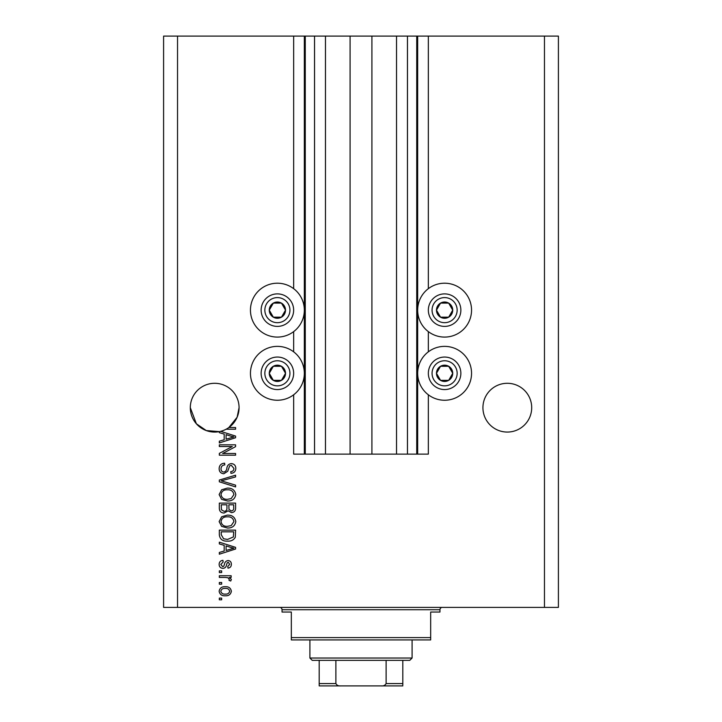 <?xml version="1.0" encoding="UTF-8"?>
<svg xmlns="http://www.w3.org/2000/svg" width="722" height="722" viewBox="0 0 722 722"><rect width="100%" height="100%" fill="white"/><g stroke="black" fill="none" stroke-linecap="round" stroke-linejoin="round"><path stroke-width="1.08" d="M325.469 36.1L325.469 454.129L350.089 454.129L350.089 36.1L293.655 36.1L293.655 288.656M293.655 331.624L293.655 351.831M293.655 394.79L293.655 454.129L305.262 454.129L305.262 36.1M314.548 36.1L314.548 454.129L305.262 454.129M325.469 454.129L314.548 454.129M350.089 454.129L371.911 454.129L371.911 36.1L350.089 36.1M407.452 36.1L407.452 454.129L416.738 454.129L416.738 36.1L396.531 36.1L396.531 454.129L371.911 454.129M396.531 36.1L371.911 36.1M407.452 454.129L396.531 454.129M416.738 36.1L417.668 36.1L417.668 454.129L416.738 454.129M428.345 394.79L428.345 454.129L417.668 454.129M544.469 36.1L544.469 607.401L558.404 607.401L558.404 36.1L428.345 36.1L428.345 288.656M428.345 331.624L428.345 351.831M428.345 36.1L417.668 36.1M531.699 407.677A24.386 24.386 0 0 0 507.313 383.292A24.386 24.386 0 0 0 482.928 407.677A24.386 24.386 0 0 0 507.313 432.063A24.386 24.386 0 0 0 531.699 407.677M239.072 407.677A24.386 24.386 0 0 0 214.687 383.292A24.386 24.386 0 0 0 190.301 407.677L196.384 423.796L206.284 430.565L219.335 431.621A24.386 24.386 0 0 0 239.072 407.677L237.114 417.262L228.856 427.523L235.589 427.523L235.589 429.211L226.13 429.211M444.608 283.204A26.94 26.94 0 0 0 417.668 310.144A26.94 26.94 0 0 0 444.608 337.084A26.94 26.94 0 0 0 471.547 310.144A26.94 26.94 0 0 0 444.608 283.204M444.608 346.37A26.94 26.94 0 0 1 471.547 373.31A26.94 26.94 0 0 1 444.608 400.25A26.94 26.94 0 0 1 417.668 373.31A26.94 26.94 0 0 1 444.608 346.37M277.392 337.084A26.94 26.94 0 0 1 250.453 310.144A26.94 26.94 0 0 1 277.392 283.204A26.94 26.94 0 0 1 304.332 310.144A26.94 26.94 0 0 1 277.392 337.084M277.392 400.25A26.94 26.94 0 0 0 304.332 373.31A26.94 26.94 0 0 0 277.392 346.37A26.94 26.94 0 0 0 250.453 373.31A26.94 26.94 0 0 0 277.392 400.25M220.652 431.323L235.589 436.097L235.589 437.74L219.335 442.938L219.335 441.178L224.19 439.761L224.19 434.084L219.335 432.658L219.335 431.621A24.386 24.386 0 0 1 190.301 407.677M232.276 446.53L219.335 446.53L219.335 444.833L235.589 444.833L235.589 446.638L222.638 453.497L235.589 453.497L235.589 455.185L219.335 455.185L219.335 453.371L232.276 446.53M223.856 473.758C220.788 473.461 219.217 471.755 219.127 468.641C219.335 465.221 221.167 463.407 224.614 463.208L224.822 464.896C222.439 465.112 221.176 466.412 221.022 468.786C221.004 470.744 221.934 471.836 223.811 472.071C225.697 471.565 226.726 470.212 226.879 468.009C227.313 465.365 228.802 463.903 231.347 463.623C234.208 463.876 235.697 465.446 235.805 468.343C235.652 471.439 234.036 473.1 230.95 473.343L230.733 471.647C232.773 471.502 233.829 470.419 233.901 468.397L231.311 465.32L229.659 465.843L227.737 471.258L223.856 473.758M235.589 486.917L219.335 481.8L219.335 480.049L235.589 475.193L235.589 476.926L221.239 480.834L235.589 485.166L235.589 486.917M219.127 494.561L221.672 489.769L227.25 488.117C232.087 487.919 234.939 490.076 235.805 494.57C234.957 498.974 232.177 501.122 227.448 500.996L221.609 499.344L219.127 494.561M219.127 521.582L221.672 516.79L227.25 515.138C232.087 514.948 234.939 517.096 235.805 521.591C234.957 526.004 232.177 528.143 227.448 528.017L221.609 526.365L219.127 521.582M224.19 545.345L219.335 543.928L219.335 542.168L235.589 547.357L235.589 549.009L219.335 554.198L219.335 552.447L224.19 551.021L224.19 545.345M221.654 599.802L219.335 599.802L219.335 598.114L221.654 598.114L221.654 599.802M544.469 607.401L163.596 607.401L163.596 36.1L177.531 36.1L177.531 607.401M293.655 36.1L177.531 36.1M225.372 595.794C221.844 596.011 219.768 594.504 219.127 591.255C219.75 588.051 221.789 586.535 225.246 586.715C228.712 586.526 230.751 588.042 231.365 591.255C230.769 594.423 228.766 595.93 225.372 595.794M221.654 584.179L219.335 584.179L219.335 582.492L221.654 582.492L221.654 584.179M225.463 577.429L219.335 577.429L219.335 575.732L231.157 575.732L231.157 577.429L229.271 577.429L231.365 579.423L230.733 581.011L229.045 580.38L229.262 579.234L227.881 577.726L225.463 577.429M221.654 572.564L219.335 572.564L219.335 570.876L221.654 570.876L221.654 572.564M222.936 568.349C220.481 568.16 219.217 566.833 219.127 564.351C219.244 561.969 220.517 560.633 222.927 560.326L223.134 562.014L220.815 564.469L222.647 566.653L223.721 566.274L224.371 564.676C224.659 562.33 225.869 560.949 227.999 560.534C230.21 560.759 231.338 562.005 231.365 564.279C231.329 566.535 230.201 567.826 227.99 568.133L227.782 566.445L229.677 564.342L228.233 562.221L227.25 562.754L226.573 564.649C226.293 566.923 225.074 568.16 222.936 568.349M227.556 541.112C222.737 541.401 220.002 539.343 219.335 534.93L219.335 530.128L235.589 530.128L235.291 537.303C233.594 540.101 231.013 541.374 227.556 541.112M224.109 513.035C220.95 512.9 219.362 511.257 219.335 508.117L219.335 503.108L235.589 503.108L235.589 508.153C235.58 510.878 234.217 512.367 231.5 512.611L228.098 510.797L224.109 513.035M229.677 591.21C229.073 589.143 227.592 588.204 225.255 588.403C222.863 588.204 221.383 589.161 220.815 591.3C221.428 593.367 222.908 594.305 225.255 594.107C227.638 594.296 229.109 593.34 229.677 591.21M230.823 547.429L226.094 545.895L226.094 550.462L233.901 548.188L230.823 547.429M233.693 531.825L221.239 531.825L221.239 534.722L223.603 538.774L227.574 539.424L233.368 536.969L233.693 531.825M233.901 521.609C233.197 518.161 230.977 516.573 227.222 516.835C223.721 516.726 221.663 518.306 221.022 521.573C221.708 524.93 223.865 526.519 227.493 526.329L231.175 525.625L233.901 521.609M233.693 504.795L228.838 504.795L228.991 509.443L231.239 510.923C233.134 510.698 233.946 509.579 233.693 507.566L233.693 504.795M226.934 504.795L221.239 504.795L221.437 509.786L224.1 511.338C226.13 511.158 227.078 510.021 226.934 507.909L226.934 504.795M233.901 494.579C233.197 491.141 230.977 489.543 227.222 489.805C223.721 489.706 221.663 491.276 221.022 494.543C221.708 497.909 223.865 499.489 227.493 499.308L231.175 498.604L233.901 494.579M230.823 436.169L226.094 434.635L226.094 439.202L233.901 436.918L230.823 436.169M284.432 314.205A8.132 8.132 0 0 0 273.331 303.105A8.132 8.132 0 0 0 273.331 317.184A8.132 8.132 0 0 0 284.432 314.205M283.493 313.664L285.524 310.144L281.463 303.105L273.331 303.105L269.27 310.144L273.331 317.184L281.463 317.184L283.493 313.664M263.313 302.013A16.254 16.254 0 0 1 285.524 296.065A16.254 16.254 0 0 1 291.471 318.267A16.254 16.254 0 0 1 269.27 324.223A16.254 16.254 0 0 1 263.313 302.013A16.254 16.254 0 0 0 269.27 324.223A16.254 16.254 0 0 0 291.471 318.267M285.524 310.144L281.463 303.105L273.331 303.105L269.27 310.144L273.331 317.184L281.463 317.184L285.524 310.144M451.647 314.205A8.132 8.132 0 0 0 440.537 303.105A8.132 8.132 0 0 0 440.537 317.184A8.132 8.132 0 0 0 451.647 314.205M450.699 313.664L452.73 310.144L448.669 303.105L440.537 303.105L436.476 310.144L440.537 317.184L448.669 317.184L450.699 313.664M430.529 302.013A16.254 16.254 0 0 1 452.73 296.065A16.254 16.254 0 0 1 458.687 318.267A16.254 16.254 0 0 1 436.476 324.223A16.254 16.254 0 0 1 430.529 302.013A16.254 16.254 0 0 0 436.476 324.223A16.254 16.254 0 0 0 458.687 318.267M452.73 310.144L448.669 303.105L440.537 303.105L436.476 310.144L440.537 317.184L448.669 317.184L452.73 310.144M451.647 377.371A8.132 8.132 0 0 0 440.537 366.271A8.132 8.132 0 0 0 440.537 380.35A8.132 8.132 0 0 0 451.647 377.371M450.699 376.83L452.73 373.31L448.669 366.271L440.537 366.271L436.476 373.31L440.537 380.35L448.669 380.35L450.699 376.83M430.529 365.179A16.254 16.254 0 0 1 452.73 359.231A16.254 16.254 0 0 1 458.687 381.433A16.254 16.254 0 0 1 436.476 387.389A16.254 16.254 0 0 1 430.529 365.179A16.254 16.254 0 0 0 436.476 387.389A16.254 16.254 0 0 0 458.687 381.433M452.73 373.31L448.669 366.271L440.537 366.271L436.476 373.31L440.537 380.35L448.669 380.35L452.73 373.31M284.432 377.371A8.132 8.132 0 0 0 273.331 366.271A8.132 8.132 0 0 0 273.331 380.35A8.132 8.132 0 0 0 284.432 377.371M283.493 376.83L285.524 373.31L281.463 366.271L273.331 366.271L269.27 373.31L273.331 380.35L281.463 380.35L283.493 376.83M263.313 365.179A16.254 16.254 0 0 1 285.524 359.231A16.254 16.254 0 0 1 291.471 381.433A16.254 16.254 0 0 1 269.27 387.389A16.254 16.254 0 0 1 263.313 365.179A16.254 16.254 0 0 0 269.27 387.389A16.254 16.254 0 0 0 291.471 381.433M285.524 373.31L281.463 366.271L273.331 366.271L269.27 373.31L273.331 380.35L281.463 380.35L285.524 373.31M279.721 607.401A2.319 2.319 0 0 1 282.04 609.729L282.04 612.048L291.327 612.048L291.327 637.598L430.673 637.598L430.673 612.048L439.96 612.048L439.96 609.729L282.04 609.729M442.279 607.401A2.319 2.319 0 0 0 439.96 609.729M430.673 637.598L430.673 639.918L291.327 639.918L291.327 637.598M391.423 685.9L330.577 685.9L391.423 685.9M412.091 658.031L409.771 660.35L312.229 660.35L309.909 658.031L412.091 658.031L412.091 639.918M309.909 658.031L309.909 639.918M402.804 660.35L402.804 685.178M402.804 685.9L319.196 685.9L319.196 683.581L319.196 685.9M381.243 685.9C383.49 686.144 385.115 685.368 386.117 683.581L402.804 683.581M386.117 660.35L386.117 683.581M335.883 660.35L335.883 683.581C336.867 685.358 338.492 686.135 340.757 685.9M319.196 660.35L319.196 683.581L335.883 683.581M304.332 36.1L304.332 454.129M288.258 316.407A12.545 12.545 0 0 0 283.665 299.278A12.545 12.545 0 0 0 266.535 303.872A12.545 12.545 0 0 0 271.12 321.001A12.545 12.545 0 0 0 288.258 316.407M455.465 316.407A12.545 12.545 0 0 0 450.88 299.278A12.545 12.545 0 0 0 433.742 303.872A12.545 12.545 0 0 0 438.335 321.001A12.545 12.545 0 0 0 455.465 316.407M455.465 379.582A12.545 12.545 0 0 0 450.88 362.444A12.545 12.545 0 0 0 433.742 367.038A12.545 12.545 0 0 0 438.335 384.167A12.545 12.545 0 0 0 455.465 379.582M288.258 379.582A12.545 12.545 0 0 0 283.665 362.444A12.545 12.545 0 0 0 266.535 367.038A12.545 12.545 0 0 0 271.12 384.167A12.545 12.545 0 0 0 288.258 379.582"/></g></svg>
